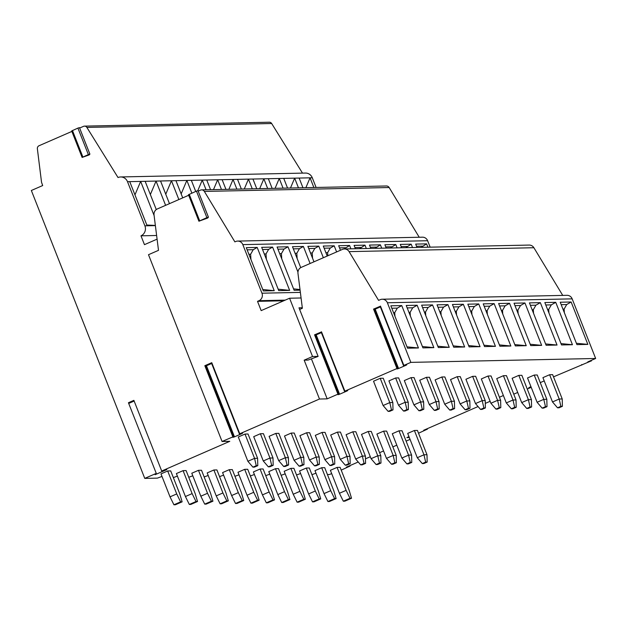 <?xml version="1.0" encoding="UTF-8"?>
<svg xmlns="http://www.w3.org/2000/svg" width="627" height="627" viewBox="0 0 627 627"><rect width="100%" height="100%" fill="white"/><g stroke="black" fill="none" stroke-linecap="round" stroke-linejoin="round"><path stroke-width="0.94" d="M79.629 128.041L83.556 126.333A2.869 2.72 88.8 0 1 86.871 127.414L118.025 177.535A7.642 7.25 88.8 0 1 120.643 176.955L305.435 173.06A7.642 7.25 88.8 0 1 312.293 177.778L316.11 187.465M84.535 126.121L269.328 122.218A2.869 2.72 88.8 0 1 271.663 123.519L302.496 173.123M331.667 473.573L329.551 474.498L327.419 474.545M410.058 439.394L406.108 441.118M396.805 445.178L392.855 446.894M383.552 450.954L379.609 452.67M370.298 456.73L365.463 458.839M358.236 461.989L346.37 467.162L349.56 466.284L349.388 465.853M409.321 437.536L406.868 437.591L408.984 436.674M233.534 436.572L205.538 365.51L204.833 365.706L211.761 362.68L239.765 433.774L319.48 399.023L304.173 360.164L312.536 356.512L289.58 298.225L261.169 310.616L257.517 301.344L259.022 300.686A5.737 5.439 -91.2 0 0 261.961 293.193L242.821 244.624A5.737 5.439 -91.2 0 0 237.68 241.082L422.473 237.178A5.737 5.439 88.8 0 1 427.614 240.721L430.153 247.163M237.68 241.082A5.737 5.439 -91.2 0 0 235.713 241.513L234.882 241.873L204.355 191.431A3.347 3.174 -91.2 0 0 201.612 189.879L386.404 185.984A3.347 3.174 88.8 0 1 389.148 187.528L419.228 237.249M503.379 395.512L499.429 397.236M490.126 401.288L485.29 403.396M478.056 406.555L423.687 430.255L426.877 429.377L426.705 428.946M380.323 306.258L373.551 309.095L374.272 308.884L397.651 368.229L344.866 391.146L347.75 390.558L346.99 391.005L339.575 394.234L338.031 394.697L338.658 393.952L337.937 394.171L327.176 398.858L319.48 399.023M397.643 368.253L397.024 368.974L398.568 368.511L405.982 365.282L406.743 364.836L403.859 365.423L410.857 362.375L595.65 358.479L587.781 361.904L590.971 361.027L590.799 360.588M553.508 376.851L590.971 361.027M544.205 380.902L540.262 382.627M530.959 386.687L528.788 387.627L531.077 386.992M527.26 389.046L531.21 387.329M517.706 392.463L513.756 394.179M418.53 433.226L426.877 429.377M341.206 470.132L349.56 466.284M315.984 473.197L311.94 474.67M300.592 473.518L296.54 474.992M285.191 473.847L281.147 475.321M269.79 474.169L265.746 475.642M254.39 474.498L250.345 475.971M238.989 474.819L234.945 476.293M223.588 475.148L219.544 476.622M208.195 475.47L204.143 476.943M192.795 475.799L188.743 477.272M177.394 476.12L173.35 477.594M161.993 476.449L157.369 478.127L144.759 478.393L31.35 190.49L42.691 185.545L41.539 182.308L37.369 148.764A2.869 2.72 88.8 0 1 39.023 145.746L71.87 131.427M205.546 365.494L233.557 436.588L222.076 441.494L229.78 441.33L161.703 471.01L166.813 469.599L155.096 474.71L156.264 473.377L144.759 478.393M233.55 436.604L232.93 437.325L234.474 436.862L241.889 433.633L242.649 433.186L239.765 433.774M245 434.064L238.299 436.98L247.877 461.284L254.57 458.368L256.255 465.689L257.775 465.657L257.603 458.298L254.57 458.368L245 434.064L248.026 434.002L257.603 458.298M183.076 470.642L176.383 473.565L185.427 496.521L192.121 493.606L196.016 501.537L197.529 501.506L195.154 493.543L186.109 470.579L183.076 470.642L192.121 493.606M260.393 433.735L253.7 436.658L263.277 460.963L269.971 458.039L271.656 465.359L273.176 465.328L273.004 457.976L269.971 458.039L260.393 433.735L263.426 433.672L273.004 457.976M198.477 470.321L191.784 473.236L200.828 496.2L207.521 493.284L211.409 501.216L212.929 501.185L210.554 493.214L201.51 470.258L198.477 470.321L207.521 493.284M275.794 433.414L269.101 436.329L278.67 460.633L285.371 457.718L287.056 465.038L288.569 465.007L288.404 457.647L285.371 457.718L275.794 433.414L278.827 433.351L288.404 457.647M213.878 469.991L207.184 472.915L216.229 495.879L222.922 492.955L226.809 500.887L228.33 500.855L225.955 492.893L216.911 469.929L213.878 469.991L222.922 492.955M291.194 433.085L284.501 436.008L294.071 460.312L300.772 457.389L302.457 464.709L303.97 464.678L303.797 457.326L300.772 457.389L291.194 433.085L294.228 433.022L303.797 457.326M229.278 469.67L222.585 472.586L231.629 495.549L238.323 492.634L242.21 500.565L243.731 500.534L241.356 492.571L232.311 469.607L229.278 469.67L238.323 492.634M306.595 432.763L299.902 435.679L309.472 459.983L316.173 457.067L317.858 464.388L319.37 464.356L319.198 457.005L316.173 457.067L306.595 432.763L309.628 432.701L319.198 457.005M244.679 469.341L237.986 472.264L247.03 495.228L253.723 492.305L257.611 500.236L259.123 500.205L256.757 492.242L247.712 469.278L244.679 469.341L253.723 492.305M321.996 432.442L315.303 435.357L324.872 459.662L331.573 456.738L333.258 464.066L334.771 464.027L334.599 456.675L331.573 456.738L321.996 432.442L325.029 432.371L334.599 456.675M260.08 469.02L253.386 471.935L262.431 494.899L269.124 491.983L273.011 499.915L274.524 499.884L272.149 491.921L263.105 468.957L260.08 469.02L269.124 491.983M337.397 432.113L330.703 435.028L340.273 459.332L346.966 456.417L348.651 463.737L350.172 463.706L349.999 456.354L346.966 456.417L337.397 432.113L340.422 432.05L349.999 456.354M275.472 468.698L268.779 471.614L277.824 494.578L284.525 491.654L288.412 499.586L289.925 499.554L287.55 491.592L278.506 468.628L275.472 468.698L284.525 491.654M352.797 431.791L346.096 434.707L355.674 459.011L362.367 456.088L364.052 463.416L365.572 463.384L365.4 456.025L362.367 456.088L352.797 431.791L355.822 431.721L365.4 456.025M290.873 468.369L284.18 471.285L293.224 494.248L299.918 491.333L303.813 499.264L305.325 499.233L302.951 491.27L293.906 468.306L290.873 468.369L299.918 491.333M368.19 431.462L361.497 434.386L371.074 458.682L377.767 455.766L379.453 463.087L380.965 463.055L380.801 455.704L377.767 455.766L368.19 431.462L371.223 431.4L380.801 455.704M306.274 468.048L299.581 470.963L308.625 493.927L315.318 491.004L319.206 498.935L320.726 498.904L318.351 490.941L309.307 467.977L306.274 468.048L315.318 491.004M383.591 431.141L376.898 434.056L386.467 458.361L393.168 455.437L394.853 462.765L396.366 462.734L396.201 455.374L393.168 455.437L383.591 431.141L386.624 431.078L396.201 455.374M321.675 467.718L314.981 470.642L324.026 493.598L330.719 490.682L334.606 498.614L336.127 498.583L333.752 490.62L324.708 467.656L321.675 467.718L330.719 490.682M398.991 430.812L392.298 433.735L401.868 458.039L408.569 455.116L410.254 462.436L411.767 462.405L411.594 455.053L408.569 455.116L398.991 430.812L402.025 430.749L411.594 455.053M337.075 467.397L330.382 470.313L339.426 493.277L346.12 490.353L350.007 498.293L351.528 498.253L349.153 490.29L340.108 467.334L337.075 467.397L346.12 490.353M414.392 430.49L407.699 433.406L417.268 457.71L423.97 454.787L425.655 462.115L427.167 462.083L426.995 454.724L423.97 454.787L414.392 430.49L417.425 430.428L426.995 454.724M167.683 470.971L160.982 473.887L170.027 496.85L176.728 493.935L180.615 501.866L182.128 501.835L179.753 493.864L170.709 470.908L167.683 470.971L176.728 493.935M380.221 378.3L373.527 381.216L383.097 405.52L389.798 402.597L391.483 409.925L392.996 409.893L392.831 402.534L389.798 402.597L380.221 378.3L383.254 378.238L392.831 402.534M395.621 377.971L388.928 380.895L398.498 405.199L405.199 402.275L406.884 409.596L408.396 409.564L408.224 402.213L405.199 402.275L395.621 377.971L398.654 377.909L408.224 402.213M411.022 377.65L404.329 380.565L413.898 404.87L420.599 401.946L422.284 409.274L423.797 409.243L423.625 401.883L420.599 401.946L411.022 377.65L414.055 377.587L423.625 401.883M426.423 377.321L419.729 380.244L429.299 404.548L436 401.625L437.677 408.945L439.198 408.914L439.025 401.562L436 401.625L426.423 377.321L429.448 377.258L439.025 401.562M441.823 376.999L435.122 379.915L444.7 404.219L451.393 401.304L453.078 408.624L454.599 408.592L454.426 401.233L451.393 401.304L441.823 376.999L444.849 376.937L454.426 401.233M457.216 376.67L450.523 379.594L460.1 403.898L466.794 400.974L468.479 408.295L469.991 408.263L469.827 400.912L466.794 400.974L457.216 376.67L460.249 376.608L469.827 400.912M472.617 376.349L465.924 379.264L475.493 403.569L482.194 400.653L483.879 407.973L485.392 407.942L485.227 400.582L482.194 400.653L472.617 376.349L475.65 376.286L485.227 400.582M488.018 376.02L481.324 378.943L490.894 403.247L497.595 400.324L499.28 407.644L500.793 407.613L500.62 400.261L497.595 400.324L488.018 376.02L491.051 375.957L500.62 400.261M503.418 375.698L496.725 378.614L506.295 402.918L512.996 400.002L514.681 407.323L516.193 407.291L516.021 399.94L512.996 400.002L503.418 375.698L506.451 375.636L516.021 399.94M518.819 375.377L512.126 378.293L521.695 402.597L528.396 399.673L530.074 407.001L531.594 406.962L531.422 399.611L528.396 399.673L518.819 375.377L521.852 375.307L531.422 399.611M534.22 375.048L527.519 377.963L537.096 402.268L543.789 399.352L545.474 406.672L546.995 406.641L546.822 399.289L543.789 399.352L534.22 375.048L537.245 374.985L546.822 399.289M549.613 374.727L542.919 377.642L552.497 401.946L559.19 399.023L560.875 406.351L562.395 406.32L562.223 398.96L559.19 399.023L549.613 374.727L552.646 374.656L562.223 398.96M170.027 496.85L173.922 504.782L180.615 501.866M182.128 501.835L175.435 504.751L173.922 504.782M247.877 461.284L252.908 467.146L256.255 465.689M257.775 465.657L254.429 467.115L252.908 467.146M185.427 496.521L189.323 504.461L196.016 501.537M197.529 501.506L190.835 504.421L189.323 504.461M263.277 460.963L268.309 466.825L271.656 465.359M273.176 465.328L269.822 466.786L268.309 466.825M200.828 496.2L204.715 504.132L211.409 501.216M212.929 501.185L206.236 504.1L204.715 504.132M278.67 460.633L283.71 466.496L287.056 465.038M288.569 465.007L285.222 466.464L283.71 466.496M216.229 495.879L220.116 503.81L226.809 500.887M228.33 500.855L221.637 503.779L220.116 503.81M294.071 460.312L299.11 466.174L302.457 464.709M303.97 464.678L300.623 466.143L299.11 466.174M231.629 495.549L235.517 503.481L242.21 500.565M243.731 500.534L237.03 503.45L235.517 503.481M309.472 459.983L314.511 465.845L317.858 464.388M319.37 464.356L316.024 465.814L314.511 465.845M247.03 495.228L250.918 503.16L257.611 500.236M259.123 500.205L252.43 503.128L250.918 503.16M324.872 459.662L329.904 465.524L333.258 464.066M334.771 464.027L331.424 465.493L329.904 465.524M262.431 494.899L266.318 502.83L273.011 499.915M274.524 499.884L267.831 502.799L266.318 502.83M340.273 459.332L345.305 465.195L348.651 463.737M350.172 463.706L346.825 465.163L345.305 465.195M277.824 494.578L281.719 502.509L288.412 499.586M289.925 499.554L283.232 502.478L281.719 502.509M355.674 459.011L360.705 464.873L364.052 463.416M365.572 463.384L362.226 464.842L360.705 464.873M293.224 494.248L297.112 502.18L303.813 499.264M305.325 499.233L298.632 502.149L297.112 502.18M371.074 458.682L376.106 464.544L379.453 463.087M380.965 463.055L377.619 464.513L376.106 464.544M308.625 493.927L312.512 501.859L319.206 498.935M320.726 498.904L314.033 501.827L312.512 501.859M386.467 458.361L391.507 464.223L394.853 462.765M396.366 462.734L393.019 464.192L391.507 464.223M324.026 493.598L327.913 501.529L334.606 498.614M336.127 498.583L329.434 501.498L327.913 501.529M401.868 458.039L406.907 463.894L410.254 462.436M411.767 462.405L408.42 463.862L406.907 463.894M339.426 493.277L343.314 501.208L350.007 498.293M351.528 498.253L344.826 501.177L343.314 501.208M417.268 457.71L422.308 463.572L425.655 462.115M427.167 462.083L423.821 463.541L422.308 463.572M321.33 331.981L314.558 334.818L315.279 334.606L338.658 393.952M311.415 358.84L327.176 398.858M299.635 309.456L302.371 308.265L297.974 273.388A5.737 5.439 88.8 0 1 301.281 267.345L342.42 249.405A5.737 5.439 88.8 0 1 349.09 251.631L378.59 300.38L380.268 299.651A5.737 5.439 88.8 0 1 387.376 302.763L410.857 362.375M315.499 335.163L321.385 332.623M374.491 309.44L380.377 306.901M374.272 308.884L397.628 368.221M302.308 307.755L298.993 307.826L318.124 356.395L308.006 360.086L304.173 360.164M222.076 441.494L148.497 254.703L158.498 250.345L154.038 214.975A5.737 5.439 -91.2 0 1 157.346 208.94L188.688 195.271M207.686 218.031L198.908 221.221L206.886 217.624L208.438 217.161L207.686 218.031M201.612 189.879A3.347 3.174 -91.2 0 0 200.468 190.138L198.179 191.133M161.703 471.01L133.872 400.355L128.433 402.73L156.264 473.377M89.246 154.893L82.113 157.432L88.352 154.595L89.904 154.132L89.246 154.893M120.643 176.955A7.642 7.25 88.8 0 1 127.5 181.681L144.892 225.838A7.642 7.25 88.8 0 1 140.981 235.823L144.461 244.655L157.087 239.146M156.625 235.493L140.981 235.823M155.378 225.618L147.133 225.791L129.742 181.634L140.652 181.407L154.117 215.57M302.951 187.739L299.134 178.06L310.051 177.825L313.868 187.512M156.272 209.559L145.143 181.305L156.052 181.078L165.606 205.335M169.47 203.65L160.543 180.984L171.453 180.756L178.86 199.558M182.723 197.873L175.944 180.662L186.854 180.427L191.862 193.132M195.718 191.447L191.337 180.333L202.255 180.106L206.071 189.785M210.554 189.691L206.738 180.012L217.655 179.777L221.464 189.464M225.955 189.37L222.138 179.683L233.056 179.455L236.865 189.135M241.356 189.04L237.539 179.361L248.449 179.126L252.266 188.813M256.757 188.719L252.94 179.032L263.849 178.805L267.666 188.484M272.149 188.39L268.34 178.711L279.25 178.476L283.067 188.163M287.55 188.069L283.741 178.381L294.651 178.154L298.468 187.841M134.954 194.872L140.652 181.407L145.143 181.305M305.882 187.685L310.051 177.825L312.293 177.778M290.481 188.006L294.651 178.154L299.134 178.06M275.081 188.335L279.25 178.476L283.741 178.381M259.68 188.656L263.849 178.805L268.34 178.711M244.287 188.978L248.449 179.126L252.94 179.032M228.886 189.307L233.056 179.455L237.539 179.361M213.486 189.628L217.655 179.777L222.138 179.683M197.787 190.671L202.255 180.106L206.738 180.012M181.156 193.9L186.854 180.427L191.337 180.333M165.755 194.221L171.453 180.756L175.944 180.662M150.355 194.55L156.052 181.078L160.543 180.984M82.113 157.432L71.674 130.933L77.92 128.096L79.464 127.634L89.865 154.109M155.355 225.43L146.836 225.03M198.908 221.221L188.468 194.723L196.447 191.133L197.999 190.671L208.391 217.146M263.332 290.944L246.286 247.665L257.195 247.438L274.242 290.709L263.332 290.944M278.733 290.614L261.686 247.344L272.596 247.109L289.643 290.387L278.733 290.614M300.09 290.168L294.126 290.293L277.087 247.014L287.997 246.787L297.958 272.071M300.725 267.627L292.48 246.693L303.397 246.458L310.106 263.497M313.97 261.812L307.881 246.364L318.798 246.137L323.36 257.721M327.216 256.035L323.281 246.043L334.191 245.808L336.613 251.936M340.469 250.259L338.682 245.713L349.592 245.486L350.916 248.833M355.399 248.739L354.083 245.392L364.992 245.157L366.309 248.511M370.8 248.417L369.483 245.063L380.393 244.836L381.71 248.182M386.201 248.088L384.876 244.742L395.794 244.514L397.11 247.861M401.601 247.767L400.277 244.412L411.194 244.185L412.511 247.532M416.994 247.438L415.677 244.091L426.595 243.864L427.912 247.21M283.702 300.788L257.517 301.344M301.078 297.982L289.58 298.225M318.124 356.395L312.536 356.512M382.235 299.22L567.027 295.317A5.737 5.439 88.8 0 1 572.169 298.86L595.65 358.479M344.388 248.974L529.188 245.071A5.737 5.439 88.8 0 1 533.89 247.728L562.74 295.411M407.534 348.197L390.833 305.804L401.75 305.576L418.444 347.969L407.534 348.197M422.935 347.875L406.233 305.482L417.151 305.247L433.845 347.64L422.935 347.875M438.336 347.546L421.634 305.153L432.544 304.926L449.245 347.319L438.336 347.546M453.729 347.225L437.035 304.832L447.944 304.604L464.646 346.99L453.729 347.225M469.129 346.896L452.435 304.503L463.345 304.275L480.047 346.668L469.129 346.896M484.53 346.574L467.836 304.181L478.746 303.954L495.44 346.339L484.53 346.574M499.931 346.245L483.229 303.86L494.147 303.625L510.84 346.018L499.931 346.245M515.331 345.924L498.63 303.531L509.547 303.303L526.241 345.689L515.331 345.924M530.732 345.595L514.03 303.209L524.94 302.974L541.642 345.367L530.732 345.595M546.125 345.273L529.431 302.88L540.341 302.653L557.042 345.046L546.125 345.273M561.526 344.944L544.832 302.559L555.741 302.324L572.443 344.717L561.526 344.944M576.926 344.623L560.232 302.23L571.142 302.002L587.844 344.395L576.926 344.623M394.947 316.243L394.72 312.669L397.322 308.116L401.75 305.576M418.444 347.969L407.001 346.849M433.845 347.64L422.402 346.519M410.348 315.922L410.113 312.348L412.723 307.786L417.151 305.247M449.245 347.319L437.803 346.198M425.749 315.593L425.514 312.019L428.123 307.465L432.544 304.926M464.646 346.99L453.203 345.869M441.142 315.271L440.914 311.697L443.524 307.136L447.944 304.604M480.047 346.668L468.596 345.548M456.542 314.942L456.315 311.368L458.917 306.815L463.345 304.275M495.44 346.339L483.997 345.218M471.943 314.621L471.716 311.047L474.318 306.485L478.746 303.954M510.84 346.018L499.398 344.897M487.344 314.292L487.116 310.718L489.718 306.164L494.147 303.625M526.241 345.689L514.798 344.576M502.744 313.97L502.517 310.396L505.119 305.835L509.547 303.303M541.642 345.367L530.199 344.247M518.145 313.649L517.91 310.067L520.52 305.514L524.94 302.974M557.042 345.046L545.6 343.925M533.546 313.32L533.311 309.746L535.92 305.184L540.341 302.653M572.443 344.717L560.993 343.596M548.938 312.998L548.711 309.424L551.321 304.863L555.741 302.324M587.844 344.395L576.393 343.275M564.339 312.669L564.112 309.095L566.714 304.534L571.142 302.002M301.783 308.515L302.363 308.202M250.949 259.515L250.62 254.256L253.237 249.703L257.195 247.438M274.242 290.709L262.768 289.502M289.643 290.387L278.169 289.18M266.35 259.194L266.02 253.935L268.63 249.374L272.596 247.109M300.012 289.533L293.561 288.859M281.75 258.865L281.421 253.606L284.031 249.052L287.997 246.787M297.151 258.543L296.814 253.284L299.432 248.723L303.397 246.458M312.552 258.214L312.215 252.963L314.832 248.402L318.798 246.137M327.819 255.777L327.615 252.634L330.233 248.073L334.191 245.808M344.152 248.982L349.592 245.486M359.553 248.653L364.992 245.157M374.954 248.323L380.393 244.836M390.355 248.002L395.794 244.514M405.755 247.681L411.194 244.185M421.148 247.351L426.595 243.864M128.707 403.427L134.147 401.053M205.766 366.043L211.652 363.511M383.097 405.52L388.137 411.383L391.483 409.925M392.996 409.893L389.649 411.351L388.137 411.383M398.498 405.199L403.537 411.053L406.884 409.596M408.396 409.564L405.05 411.022L403.537 411.053M413.898 404.87L418.93 410.732L422.284 409.274M423.797 409.243L420.451 410.701L418.93 410.732M429.299 404.548L434.331 410.403L437.677 408.945M439.198 408.914L435.851 410.371L434.331 410.403M444.7 404.219L449.731 410.082L453.078 408.624M454.599 408.592L451.252 410.05L449.731 410.082M460.1 403.898L465.132 409.76L468.479 408.295M469.991 408.263L466.645 409.721L465.132 409.76M475.493 403.569L480.533 409.431L483.879 407.973M485.392 407.942L482.045 409.4L480.533 409.431M490.894 403.247L495.933 409.11L499.28 407.644M500.793 407.613L497.446 409.078L495.933 409.11M506.295 402.918L511.334 408.78L514.681 407.323M516.193 407.291L512.847 408.749L511.334 408.78M521.695 402.597L526.727 408.459L530.074 407.001M531.594 406.962L528.247 408.428L526.727 408.459M537.096 402.268L542.128 408.13L545.474 406.672M546.995 406.641L543.648 408.099L542.128 408.13M552.497 401.946L557.528 407.809L560.875 406.351M562.395 406.32L559.049 407.777L557.528 407.809M338.635 393.944L315.271 334.622M314.558 334.818L337.937 394.171M380.479 306.078L403.859 365.423M373.551 309.095L396.93 368.449M321.486 331.801L344.866 391.146M339.575 394.234L316.196 334.889M398.568 368.511L375.189 309.166M204.833 365.706L232.836 436.8M147.133 225.791L144.892 225.838M129.742 181.634L127.5 181.681M271.663 123.519L86.871 127.414M72.442 130.487L82.874 156.985M77.92 128.096L88.352 154.595M389.148 187.528L204.355 191.431M427.614 240.721L242.821 244.624M300.372 292.386L261.961 293.193M285.214 300.129L259.022 300.686M581.864 364.992L581.699 364.561M572.169 298.86L387.376 302.763M533.89 247.728L349.09 251.631M393.544 312.693L394.72 312.669M391.789 308.225L397.322 308.116M408.945 312.371L410.113 312.348M407.189 307.904L412.723 307.786M424.346 312.042L425.514 312.019M422.59 307.583L428.123 307.465M439.746 311.721L440.914 311.697M437.991 307.254L443.524 307.136M455.147 311.392L456.315 311.368M453.384 306.932L458.917 306.815M470.548 311.07L471.716 311.047M468.784 306.603L474.318 306.485M485.949 310.749L487.116 310.718M484.185 306.282L489.718 306.164M501.341 310.42L502.517 310.396M499.586 305.952L505.119 305.835M516.742 310.099L517.91 310.067M514.986 305.631L520.52 305.514M532.143 309.769L533.311 309.746M530.387 305.302L535.92 305.184M547.543 309.448L548.711 309.424M545.788 304.981L551.321 304.863M562.944 309.119L564.112 309.095M561.181 304.651L566.714 304.534M248.895 254.296L250.62 254.256M247.14 249.828L253.237 249.703M264.296 253.974L266.02 253.935M262.533 249.507L268.63 249.374M279.697 253.645L281.421 253.606M277.933 249.178L284.031 249.052M295.098 253.324L296.814 253.284M293.334 248.856L299.432 248.723M310.49 252.994L312.215 252.963M308.735 248.527L314.832 248.402M325.891 252.673L327.615 252.634M324.135 248.206L330.233 248.073M339.536 247.877L345.634 247.751M354.937 247.555L361.034 247.43M370.33 247.226L376.427 247.101M385.73 246.905L391.828 246.779M401.131 246.583L407.229 246.45M416.532 246.254L422.629 246.129M189.229 194.276L199.668 220.775M196.447 191.133L206.886 217.624M234.474 436.862L206.471 365.768M321.134 332.004L344.513 391.35M380.134 306.282L403.506 365.635M89.904 154.132L79.464 127.634M581.668 364.569L581.848 365.032M591.167 360.431L591.379 360.98M208.438 217.161L197.999 190.671M211.409 362.892L239.412 433.986M427.073 428.782L427.285 429.33M349.756 465.689L349.968 466.237"/></g></svg>

